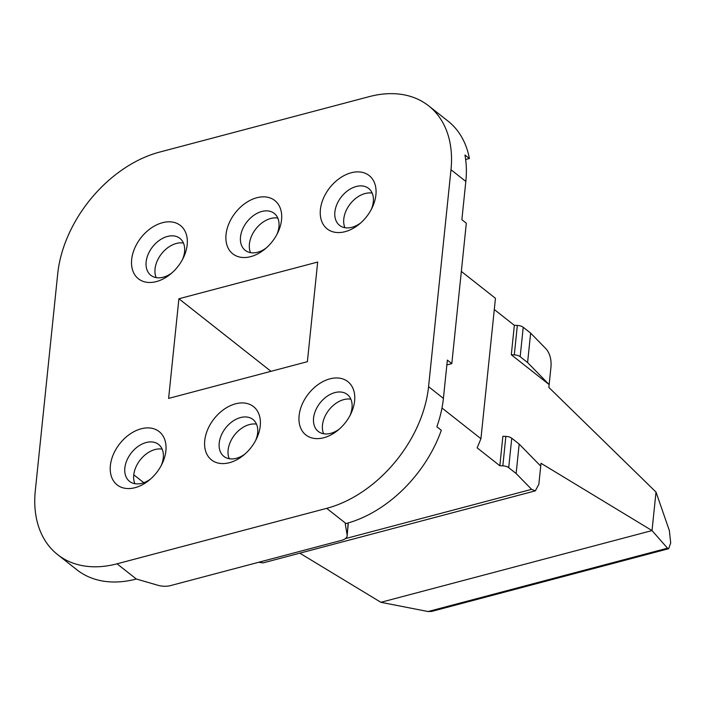 <?xml version="1.0" encoding="UTF-8"?>
<svg xmlns="http://www.w3.org/2000/svg" width="706" height="706" viewBox="0 0 706 706"><rect width="100%" height="100%" fill="white"/><g stroke="black" fill="none" stroke-linecap="round" stroke-linejoin="round"><path stroke-width="1.06" d="M35.3 490.723A112.263 77.457 -51.8 0 0 57.618 554.598A112.263 77.457 -51.8 0 0 117.037 563.812L326.693 508.346A112.263 77.457 -51.8 0 0 428.568 386.676L450.984 169.731A112.263 77.457 -51.8 0 0 428.666 105.847A112.263 77.457 -51.8 0 0 369.247 96.634L159.591 152.099A112.263 77.457 -51.8 0 0 57.715 273.769L35.3 490.723M178.9 298.762L168.61 398.405L307.384 361.693L317.674 262.05L178.9 298.762L270.972 371.321M354.615 400.955A33.941 23.422 128.2 0 1 350.741 414.06A33.941 23.422 128.2 0 1 338.042 430.166A33.941 23.422 128.2 0 1 299.106 415.64A33.941 23.422 128.2 0 1 329.905 378.857A33.941 23.422 128.2 0 1 354.615 400.955M260.249 425.921A33.941 23.422 128.2 0 1 256.375 439.026A33.941 23.422 128.2 0 1 243.676 455.132A33.941 23.422 128.2 0 1 204.74 440.606A33.941 23.422 128.2 0 1 235.539 403.823A33.941 23.422 128.2 0 1 260.249 425.921M165.884 450.887A33.941 23.422 128.2 0 1 162.009 463.992A33.941 23.422 128.2 0 1 149.31 480.098A33.941 23.422 128.2 0 1 110.374 465.572A33.941 23.422 128.2 0 1 141.174 428.789A33.941 23.422 128.2 0 1 165.884 450.887M187.178 244.805A33.941 23.422 128.2 0 1 183.304 257.911A33.941 23.422 128.2 0 1 170.605 274.016A33.941 23.422 128.2 0 1 131.669 259.49A33.941 23.422 128.2 0 1 162.468 222.708A33.941 23.422 128.2 0 1 187.178 244.805M281.544 219.84A33.941 23.422 128.2 0 1 277.67 232.945A33.941 23.422 128.2 0 1 264.979 249.05A33.941 23.422 128.2 0 1 226.035 234.524A33.941 23.422 128.2 0 1 256.834 197.742A33.941 23.422 128.2 0 1 281.544 219.84M375.91 194.874A33.941 23.422 128.2 0 1 372.036 207.979A33.941 23.422 128.2 0 1 359.345 224.093A33.941 23.422 128.2 0 1 320.4 209.558A33.941 23.422 128.2 0 1 351.2 172.776A33.941 23.422 128.2 0 1 375.91 194.874M348.137 522.952L347.158 535.828A13.052 6.389 -174.1 0 1 341.598 540.337L170.411 585.627A13.052 6.389 -174.1 0 1 157.456 585.142L136.337 579.017A112.263 77.457 128.2 0 1 76.91 569.804L57.618 554.598M428.666 105.847L447.957 121.053A112.263 77.457 128.2 0 1 469.402 158.515L464.945 155.002A112.263 77.457 128.2 0 1 465.828 181.424L461.874 219.698L466.322 223.202L451.814 363.608L447.357 360.104L443.403 398.378A112.263 77.457 128.2 0 1 436.864 426.759L441.321 430.263A112.263 77.457 128.2 0 1 345.993 523.552L345.243 523.746L347.131 534.963A13.052 6.389 -174.1 0 1 347.158 535.828M451.814 363.608L446.863 364.923M469.402 158.515L465.66 159.503M494.288 309.519L514.347 325.325L517.339 325.44A6.53 3.195 5.9 0 1 523.217 327.266L530.638 333.108L546.126 348.949C549.798 353.327 551.43 359.169 551.024 366.476L549.144 384.594L511.303 354.765L514.295 354.88A6.53 3.195 5.9 0 1 520.181 356.706L527.594 362.549L549.144 384.594L548.853 387.426L656.006 492.073L652.026 530.577L380.887 602.306L299.812 553.169M461.345 271.422L495.453 298.303L480.936 438.708L441.982 408.006M516.13 473.514L508.708 467.672A6.53 3.195 5.9 0 0 502.831 465.845L499.839 465.731L502.875 436.29L505.867 436.405A6.53 3.195 5.9 0 1 511.753 438.232L519.175 444.074L540.725 466.119L538.855 484.237L535.342 490.855L531.609 489.355L516.13 473.514L519.175 444.074M143.812 482.71L133.778 474.803M480.936 438.708L477.15 447.851L499.839 465.731M535.342 490.855L263.056 562.894L258.625 562.285M656.006 492.073L669.341 530.515L670.7 542.905L668.679 548.712L667.514 548.191L652.026 530.577L541.017 463.286L540.725 466.119M514.347 325.325L511.303 354.765M530.638 333.108L527.594 362.549M431.693 611.405L428.048 611.537L380.887 602.306M134.89 483.707A23.492 16.212 128.2 0 1 133.752 475.006A23.492 16.212 128.2 0 1 162.142 449.131M229.256 458.741A23.492 16.212 128.2 0 1 228.117 450.04A23.492 16.212 128.2 0 1 256.507 424.165M323.622 433.775A23.492 16.212 128.2 0 1 322.483 425.074A23.492 16.212 128.2 0 1 350.873 399.199M339.383 429.019A23.492 16.212 128.2 0 1 318.256 431.428A23.492 16.212 128.2 0 1 313.579 418.058A23.492 16.212 128.2 0 1 326.993 396.366A23.492 16.212 128.2 0 1 347.343 394.522A23.492 16.212 128.2 0 1 352.012 407.891A23.492 16.212 128.2 0 1 349.938 415.631M150.652 478.95A23.492 16.212 128.2 0 1 129.525 481.36A23.492 16.212 128.2 0 1 124.847 467.99A23.492 16.212 128.2 0 1 138.261 446.298A23.492 16.212 128.2 0 1 158.612 444.453A23.492 16.212 128.2 0 1 163.28 457.823A23.492 16.212 128.2 0 1 161.206 465.563M245.017 453.984A23.492 16.212 128.2 0 1 223.89 456.394A23.492 16.212 128.2 0 1 219.213 443.024A23.492 16.212 128.2 0 1 232.627 421.332A23.492 16.212 128.2 0 1 252.977 419.488A23.492 16.212 128.2 0 1 257.646 432.857A23.492 16.212 128.2 0 1 255.572 440.597M156.185 277.626A23.492 16.212 128.2 0 1 155.046 268.924A23.492 16.212 128.2 0 1 183.436 243.049M250.551 252.66A23.492 16.212 128.2 0 1 249.421 243.967A23.492 16.212 128.2 0 1 277.802 218.083M344.916 227.694A23.492 16.212 128.2 0 1 343.787 219.001A23.492 16.212 128.2 0 1 372.168 193.117M360.687 222.946A23.492 16.212 128.2 0 1 339.551 225.346A23.492 16.212 128.2 0 1 334.882 211.976A23.492 16.212 128.2 0 1 348.287 190.285A23.492 16.212 128.2 0 1 368.638 188.44A23.492 16.212 128.2 0 1 373.306 201.81A23.492 16.212 128.2 0 1 371.232 209.558M171.955 272.869A23.492 16.212 128.2 0 1 150.819 275.278A23.492 16.212 128.2 0 1 146.142 261.908A23.492 16.212 128.2 0 1 159.556 240.216A23.492 16.212 128.2 0 1 179.906 238.372A23.492 16.212 128.2 0 1 184.575 251.742A23.492 16.212 128.2 0 1 182.501 259.481M266.321 247.903A23.492 16.212 128.2 0 1 245.185 250.312A23.492 16.212 128.2 0 1 240.508 236.942A23.492 16.212 128.2 0 1 253.922 215.251A23.492 16.212 128.2 0 1 274.272 213.406A23.492 16.212 128.2 0 1 278.941 226.776A23.492 16.212 128.2 0 1 276.867 234.516M136.337 579.017L117.037 563.812M345.993 523.552L326.693 508.346M348.243 524.205L347.131 534.963M502.831 465.845L505.867 436.405M345.375 538.625L531.609 489.355M508.708 467.672L511.753 438.232M517.339 325.44L514.295 354.88M523.217 327.266L520.181 356.706M667.514 548.191L428.048 611.537M443.403 398.378L428.568 386.676M465.828 181.424L450.984 169.731M668.608 548.73L431.437 611.475"/></g></svg>
